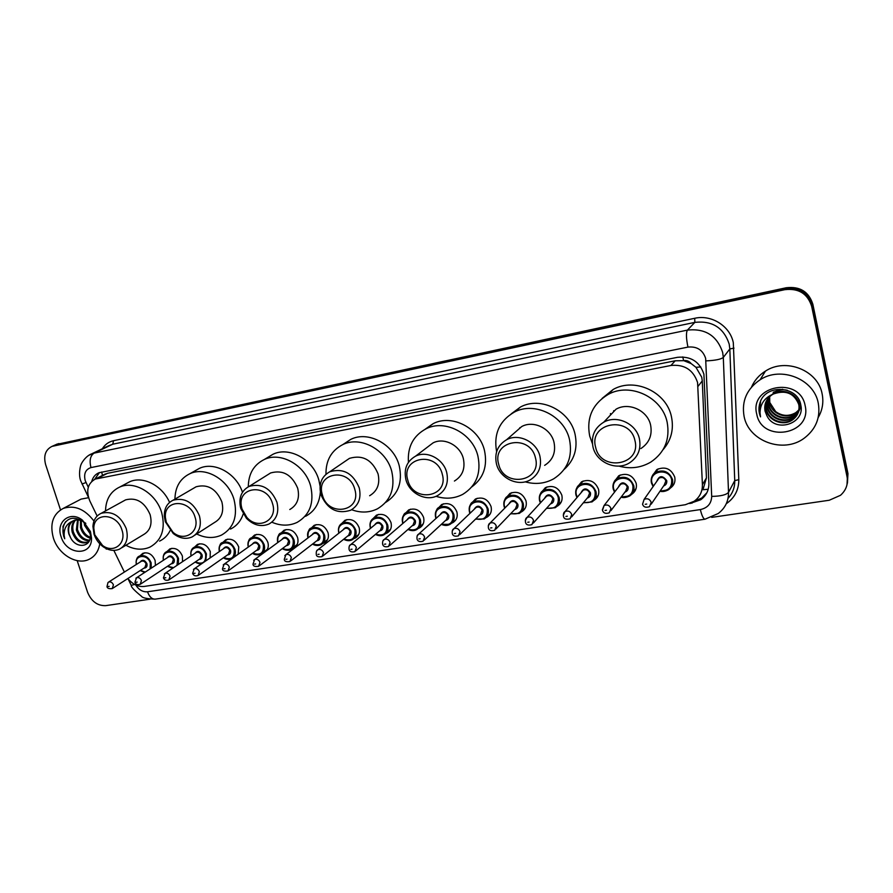 <?xml version="1.0" encoding="UTF-8"?>
<svg xmlns="http://www.w3.org/2000/svg" width="893" height="893" viewBox="0 0 893 893"><rect width="100%" height="100%" fill="white"/><g stroke="black" fill="none" stroke-linecap="round" stroke-linejoin="round"><path stroke-width="1.34" d="M614.406 481.45L618.76 475.735C626.853 472.542 632.657 475.054 636.162 483.269C637.044 487.891 635.615 491.518 631.887 494.175L631.652 494.32M577.436 486.953L581.622 481.762C589.469 478.76 595.106 481.282 598.544 489.308C599.449 493.941 598.031 497.557 594.303 500.147L593.812 500.437M541.348 492.4L545.377 487.645C552.99 484.821 558.471 487.344 561.842 495.202C562.769 499.846 561.373 503.44 557.645 505.974L556.942 506.364M506.119 497.781L509.992 493.394C517.382 490.726 522.718 493.249 526.022 500.951C526.97 505.594 525.597 509.166 521.892 511.644L520.976 512.113M471.716 503.083L475.433 499.02C482.611 496.497 487.824 499.008 491.061 506.554C492.032 511.209 490.67 514.748 486.986 517.17L485.904 517.706M438.095 508.307L441.678 504.523C448.654 502.134 453.733 504.634 456.926 512.035C457.908 516.679 456.58 520.195 452.918 522.572L451.679 523.153M405.243 513.453L408.693 509.892C415.479 507.626 420.436 510.126 423.583 517.393C424.588 522.025 423.282 525.508 419.654 527.83L418.27 528.444M373.129 518.509L376.466 515.149C383.064 512.995 387.908 515.484 391 522.617C392.027 527.25 390.743 530.699 387.16 532.965L385.653 533.601M341.729 523.477L344.966 520.284C351.384 518.241 356.117 520.719 359.165 527.73C360.214 532.34 358.953 535.755 355.403 537.988L353.784 538.635M311.021 528.366L314.157 525.318C320.408 523.365 325.041 525.832 328.044 532.719C329.115 537.318 327.887 540.712 324.371 542.888L322.641 543.536M280.982 533.154L284.03 530.23C290.125 528.377 294.657 530.833 297.626 537.597C298.697 542.185 297.503 545.545 294.02 547.666L292.212 548.324M251.592 537.865L254.561 535.052C260.499 533.277 264.931 535.722 267.867 542.375C268.804 545.924 268.201 548.849 266.036 551.137M264.462 552.298L262.453 553.001M222.837 542.453L225.717 539.763C231.51 538.066 235.864 540.499 238.755 547.052L238.152 554.252M194.719 546.94L197.498 544.373C203.157 542.754 207.41 545.176 210.279 551.617L210.134 557.902M167.181 551.338L169.882 548.894C175.396 547.342 179.571 549.742 182.395 556.093L182.529 561.664M140.223 555.647L142.835 553.314C148.216 551.829 152.312 554.218 155.114 560.469L155.415 565.459M652.314 475.902L656.824 469.573C665.173 466.168 671.145 468.68 674.74 477.085C675.588 481.651 674.17 485.29 670.487 488.002M708.216 489.252L702.981 489.721L706.441 477.9L702.266 380.898L701.742 377.226L695.96 367.313L691.137 363.585C689.195 361.14 686.672 360.147 683.569 360.605L682.799 356.91M131.037 584.948L127.911 578.497C132.599 584.379 138.047 587.025 144.264 586.433L685.311 504.735L694.107 501.297C699.744 497.189 702.512 491.641 702.411 484.653L697.578 382.528C693.292 369.858 684.418 364.177 670.956 365.471L95.294 479.061C87.648 483.426 85.817 490.715 89.825 500.951L97.147 516.042M683.569 360.605L691.137 363.585M683.19 360.683L675.197 360.794L107.517 473.301L103.722 474.786M113.846 550.401L124.373 572.067M689.842 503.54L700.737 499.745C706.263 495.671 708.986 490.201 708.897 483.336L703.907 374.2C699.665 361.632 690.858 356.006 677.486 357.323L98.911 472.765C95.305 474.317 92.928 477.163 91.789 481.316M60.501 509.87L45.643 464.65C43.344 455.776 45.465 449.681 52.006 446.377L784.824 289.678C798.632 288.082 807.573 293.618 811.659 306.299L847.055 476.84C848.305 484.118 846.106 490.279 840.469 495.314L829.251 500.247L711.71 517.371M150.002 599.192L105.709 605.644C97.449 605.889 91.41 601.447 87.603 592.316L77.189 560.648M56.226 444.491L786.22 287.758C799.927 286.173 808.801 291.665 812.853 304.245L847.959 473.591L846.988 484.765L847.513 475.21L812.262 305.272L847.513 475.21L847.055 476.84M786.22 287.758L785.527 288.718C799.28 287.122 808.187 292.636 812.262 305.272C808.187 292.636 799.28 287.122 785.527 288.718L56.226 444.725L785.527 288.718L784.824 289.678M53.558 445.685L56.226 444.725L53.558 445.685M94.647 479.351L99.469 472.553M706.865 492.746L701.731 498.037L694.095 501.308M847.959 473.591L847.446 483.113M672.585 484.787L673.668 484.62M744.081 416.372C741.458 401.069 746.816 388.857 760.155 379.737C781.007 365.873 814.137 379.023 818.289 403.29C820.611 417.5 815.979 429.086 804.392 438.061C783.485 454.102 748.568 441.231 744.081 416.372M751.538 387.049C754.418 380.418 759.05 375.105 765.424 371.12C785.795 357.524 818.111 370.294 822.152 393.98C823.77 402.319 822.453 410.166 818.2 417.511M767.377 399.26L766.317 408.737C768.192 419.978 783.328 426.084 792.694 419.386C797.996 415.502 800.106 410.356 799.012 403.949C796.936 393.277 781.955 387.517 772.278 394.293M767.199 399.517L766.015 409.284C767.891 420.547 783.049 426.675 792.437 419.956C797.739 416.071 799.849 410.914 798.755 404.507C794.234 393.244 785.807 389.728 773.483 393.958L771.999 394.806C766.216 398.892 763.895 404.317 765.044 411.07L766.931 415.814C775.336 433.485 805.185 423.65 800.865 405.333C798.398 386.58 767.958 383.599 760.635 400.823L759.34 413.18L760.535 416.875L760.032 412.923C760.222 403.859 764.698 397.541 773.483 393.958M768.114 398.267L767.522 406.527C769.386 417.712 784.434 423.773 793.754 417.098L798.387 412.242M798.543 411.974L800.24 402.81M767.924 398.512L767.221 407.074C769.085 418.281 784.166 424.354 793.497 417.667L798.286 412.533M798.431 412.253L799.782 402.296L799.068 400.019M768.929 397.34L768.717 404.35C770.559 415.468 785.539 421.496 794.803 414.843L798.722 411.048M798.9 410.791L799.414 409.999M799.57 409.731L800.988 406.181M768.717 397.564L768.415 404.897C770.268 416.026 785.26 422.065 794.536 415.412L798.643 411.349M798.822 411.093L799.313 410.289M799.458 410.021L800.932 405.79M769.599 396.671L769.599 402.732C771.44 413.805 786.342 419.799 795.574 413.169L795.83 412.622C788.91 416.584 782.19 416.238 775.671 411.595L769.766 402.442L769.677 396.604M795.83 412.622L798.956 409.831M799.168 409.586L799.748 408.827M799.927 408.57L800.429 407.788M795.574 413.169L798.911 410.144M799.112 409.887L799.67 409.117M799.849 408.86L800.329 408.068M766.719 400.298L765.1 410.959L766.931 415.814M782.625 389.248L773.461 392.161M787.347 390.263C782.29 389.147 777.569 389.962 773.171 392.686M805.14 405.612C812.317 434.958 761.74 443.274 756.739 414.14C748.97 385.318 799.849 375.752 805.14 405.612M760.881 400.365C758.447 406.014 758.324 411.517 760.535 416.875M595.642 447.304C588.476 422.724 629.721 415.078 634.912 440.45C641.687 465.42 600.609 472.151 595.642 447.304M592.974 446.935C590.954 436.164 594.526 427.937 603.69 422.233C616.672 414.586 636.318 423.606 639.41 438.809C641.308 449.201 637.982 457.238 629.42 462.92C616.349 471.247 596.211 462.306 592.974 446.935M640.873 448.565C649.189 443.017 652.437 435.215 650.617 425.146C647.659 410.423 628.639 401.772 616.025 409.217L606.961 418.772M613.569 411.807L613.725 410.657M592.416 443.676L589.693 436.041C586.288 417.891 592.427 404.038 608.111 394.472C629.755 382.07 662.126 397.005 667.149 422.199C670.174 439.267 664.738 452.561 650.818 462.072C640.928 467.865 630.268 469.205 618.849 466.079M602.116 398.401L613.201 389.437C634.588 377.159 666.513 391.86 671.447 416.718C674.003 429.31 671.201 440.305 663.053 449.692M610.488 415.055L610.477 413.537M498.685 464.237C491.429 440.495 530.029 433.351 535.432 457.819C542.33 481.907 503.875 488.214 498.685 464.237M496.441 463.813C494.287 453.108 497.68 445.082 506.61 439.724C518.699 432.993 536.726 441.834 539.919 456.211C541.939 466.604 538.747 474.473 530.33 479.82C518.163 487.109 499.745 478.324 496.441 463.813M544.641 465.365C552.834 460.141 555.959 452.494 554.028 442.415C550.981 428.484 533.489 419.978 521.713 426.553L514.647 432.714M496.62 451.691C493.483 434.031 499.399 420.826 514.346 412.097C534.539 401.124 564.354 415.781 569.522 439.646C572.77 456.781 567.513 469.83 553.738 478.793C544.875 483.671 535.342 484.687 525.14 481.829M511.243 413.85L520.552 406.974C540.511 396.112 569.946 410.534 575.025 434.098C577.983 448.453 574.344 460.263 564.075 469.506M519.771 428.249L519.826 427.669M407.788 480.11C400.477 457.16 436.677 450.463 442.258 474.094C449.257 497.368 413.169 503.284 407.788 480.11M405.924 479.653C403.658 469.048 406.84 461.234 415.491 456.211C426.754 450.206 443.453 458.857 446.712 472.509C448.855 482.845 445.83 490.525 437.626 495.548C426.274 502.011 409.284 493.405 405.924 479.653M454.414 481.048C462.418 476.125 465.398 468.658 463.344 458.622C460.23 445.373 444.011 437.045 433.016 442.917L427.557 447.058M408.447 462.306C407.375 446.924 413.247 435.751 426.073 428.785C444.937 418.962 472.62 433.306 477.9 456.022C481.36 473.1 476.337 485.859 462.842 494.309C454.481 498.651 445.54 499.321 436.007 496.307M425.101 429.265L433.25 423.595C451.925 413.861 479.273 427.993 484.464 450.418C487.734 466.023 483.526 478.168 471.828 486.875M322.406 495.023C315.062 472.821 349.074 466.514 354.811 489.364C361.866 511.868 327.943 517.438 322.406 495.023M320.877 494.521C318.511 484.062 321.491 476.471 329.818 471.738C343.236 467.887 353.036 473.245 359.22 487.812C361.475 498.048 358.629 505.527 350.67 510.249C337.141 514.457 327.206 509.211 320.877 494.521M369.624 495.727C377.393 491.094 380.206 483.805 378.052 473.87C372.091 459.728 362.558 454.559 349.453 458.366L345.2 461.257M325.967 474.25C325.778 460.375 331.415 450.485 342.856 444.558C360.515 435.695 386.379 449.726 391.759 471.415C395.387 488.359 390.643 500.817 377.505 508.787C369.423 512.772 360.805 513.084 351.641 509.724M343.972 443.832L350.882 439.323C368.385 430.538 393.958 444.357 399.238 465.789C402.776 482.242 398.222 494.476 385.575 502.48M242.048 509.055L241.668 507.615C236.132 486.707 267.029 482.51 272.566 503.73C278.158 520.262 258.055 530.632 246.814 517.348L242.048 509.055M240.831 508.53L240.384 506.822C238.755 497.245 241.679 490.436 249.147 486.395C261.671 482.99 270.936 488.259 276.93 502.212C279.286 512.303 276.618 519.581 268.949 524.046C261.057 527.216 253.556 525.307 246.457 518.331L240.831 508.53M289.779 509.523C297.291 505.148 299.936 498.048 297.693 488.237C291.899 474.685 282.869 469.595 270.624 472.955L267.275 475.054M248.31 486.808C248.421 473.859 253.757 464.751 264.295 459.493C280.86 451.434 305.16 465.141 310.608 485.926C314.403 502.681 309.938 514.826 297.213 522.349C289.254 526.089 280.793 526.044 271.852 522.204M267.654 457.473L273.079 454.213C289.511 446.221 313.543 459.728 318.89 480.267L320.085 486.049M320.33 492.166C319.46 503.429 314.537 511.477 305.551 516.31M166.288 522.282L165.428 517.65C163.475 499.209 190.075 498.629 195.076 517.259C200.211 531.971 184.326 542.509 172.974 532.25L166.288 522.282M165.339 521.724L164.323 516.254C164.133 508.575 167.036 503.228 173.041 500.236C184.773 497.2 193.558 502.379 199.407 515.774C201.829 525.72 199.362 532.797 191.973 537.006C185.766 539.562 179.515 538.39 173.231 533.512L165.339 521.724M195.065 535.019L214.443 522.528C221.687 518.386 224.154 511.477 221.832 501.788C216.195 488.772 207.623 483.76 196.125 486.774L193.457 488.326M174.939 499.131C175.184 486.897 180.219 478.402 190.03 473.636C205.613 466.258 228.541 479.653 234.033 499.611C237.962 516.143 233.787 527.975 221.509 535.086C213.684 538.602 205.401 538.245 196.672 533.981M195.154 470.756L199.474 468.334C214.443 461.279 236.344 473.346 242.483 492.277M243.209 513.955C240.898 520.965 236.667 526.01 230.528 529.069M94.747 534.773L93.81 528.221C93.709 511.812 117.24 513.129 121.95 530.029C126.795 543.547 113.556 553.883 102.572 545.478L94.747 534.773M94.033 534.204L92.928 526.457C93.374 520.083 96.109 515.707 101.155 513.319C112.172 510.606 120.533 515.685 126.226 528.567C128.726 538.356 126.438 545.232 119.349 549.217C114.192 551.338 108.834 550.546 103.287 546.84C98.911 543.67 95.819 539.45 94.033 534.204M121.85 547.71L143.237 534.795C150.214 530.866 152.502 524.135 150.113 514.614C144.61 502.078 136.45 497.155 125.634 499.857L123.48 501.04M105.519 510.919C105.843 499.332 110.576 491.373 119.74 487.042C134.408 480.255 156.119 493.327 161.655 512.549C165.718 528.835 161.823 540.354 149.991 547.096C142.4 550.378 134.374 549.764 125.902 545.255M126.27 483.571L129.753 481.729C143.059 475.679 162.437 485.636 169.57 502.424M170.183 530.487C167.761 535.354 164.234 538.892 159.601 541.102M99.759 543.792C98.543 551.26 94.971 556.462 89.021 559.364C76.809 565.492 58.402 554.386 53.401 538.077C49.595 523.912 52.877 514.022 63.258 508.407C74.566 504.835 84.813 509.055 93.977 521.077M78.517 500.448L81.051 499.12L88.552 497.702M75.548 520.083C72.936 523.198 72.177 527.06 73.271 531.67C76.53 540.075 81.453 543.491 88.039 541.928L89.01 541.404M74.945 520.206C71.998 523.298 71.094 527.316 72.233 532.25C75.492 540.656 80.415 544.083 87.012 542.52L88.039 541.928M78.204 519.972L77.412 529.382C79.823 536.28 83.886 539.874 89.613 540.165M77.512 519.938L76.374 529.951C79.019 537.296 83.362 540.868 89.389 540.667M81.274 520.664L81.509 527.116C83.127 532.261 86.063 535.666 90.327 537.329M80.459 520.396L80.493 527.674C82.301 533.277 85.527 536.771 90.193 538.166M90.059 532.407L85.125 525.117L84.567 522.796M84.076 522.338L84.567 525.43L90.327 534.025M79.678 519.447L74.409 520.173M73.226 520.798C69.207 523.722 67.823 528.12 69.096 533.992L70.614 537.753C76.195 548.994 90.807 547.197 90.427 535.956L89.646 530.889L83.194 521.601C73.728 515.875 66.975 517.527 62.945 526.557L63.548 535.9L64.72 538.747L64.196 535.677C63.805 528.712 66.484 523.923 72.233 521.333C68.415 524.146 67.299 528.399 68.884 534.103L70.614 537.753M85.828 523.365L83.149 521.512M82.915 521.389C79.7 519.726 76.519 519.503 73.371 520.742L72.233 521.333M90.461 531.547L91.521 538.044C92.202 556.596 66.395 555.245 61.115 536.726C55.522 521.78 70.335 510.149 82.558 520.273L90.461 531.547M106.814 548.849L106.234 549.128M65.658 521.657C62.387 526.725 62.063 532.418 64.72 538.747M702.266 380.898L698.08 386.278M102.159 475.578L100.965 476.192M695.96 367.313L700.782 366.945M102.494 475.411L101.646 472.017M675.197 360.794L670.956 365.471M706.441 477.9L702.411 484.653M107.517 473.301L97.437 478.425M135.781 585.049C138.862 589.893 142.78 592.137 147.535 591.791L700.335 509.579C707.636 507.972 711.42 503.563 711.699 496.385L705.649 358.383C702.824 349.956 696.92 346.194 687.945 347.109L90.986 467.575C85.516 469.405 83.596 473.759 85.226 480.624L88.273 487.243M88.932 455.251L94.111 453.119L687.42 330.109C705.291 328.211 717.034 335.656 722.66 352.456L723.308 357.434L729.827 348.951L729.201 344.095C723.732 327.72 712.279 320.475 694.854 322.373L112.775 444.212L108.433 445.853M102.349 448.744C104.994 444.48 108.723 441.801 113.511 440.718L694.709 318.288L694.854 322.373L687.42 330.109C685.98 332.665 686.159 338.324 687.945 347.109M82.011 484.017L85.985 482.533M694.709 318.288C711.431 314.369 730.039 326.034 733.309 342.666L738.801 479.653C738.846 489.844 734.671 497.87 726.266 503.741M811.659 306.299L812.853 304.245M53.558 445.92L58.882 443.542M705.983 360.884C715.193 360.471 720.975 359.321 723.308 357.434L728.521 492.333L734.738 480.624L729.827 348.951L734.001 348.125M711.699 496.385C720.662 496.251 726.277 494.901 728.521 492.333C728.621 501.107 725.194 508.173 718.218 513.52L705.024 519.201C703.438 519 701.876 515.797 700.335 509.579M728.029 498.361C732.651 493.371 734.883 487.455 734.738 480.624L738.801 479.653M90.986 467.575C89.211 460.554 90.26 455.743 94.111 453.119L112.775 444.212L113.511 440.718M147.535 591.791C149.354 596.803 151.922 599.259 155.215 599.136C147.111 598.846 142.567 597.93 141.596 596.401C134.352 590.485 130.891 586.813 131.238 585.361L134.653 584.469M692.443 502.335L691.908 503.228M651.41 482.845C650.584 478.436 651.979 474.953 655.618 472.397C663.488 469.193 669.114 471.549 672.507 479.474C673.311 483.805 671.96 487.243 668.444 489.788L660.027 491.206M660.295 490.815C668.31 491.161 672.094 487.489 671.659 479.798C669.214 467.396 648.541 470.812 651.957 482.946L653.386 486.194M656.746 481.416C659.179 475.411 662.506 475.132 666.714 480.59C667.104 483.202 666.066 485.011 663.588 485.982M651.243 504.11L664.213 485.055L665.865 480.903C664.492 477.733 662.238 476.795 659.079 478.09L657.404 480.479M642.547 504.21L644.121 499.366C647.403 498.026 649.769 499.031 651.198 502.346L649.501 506.666C645.818 507.894 643.507 507.09 642.558 504.244L644.121 499.366L657.36 480.534M646.733 504.065L645.259 504.288L646.733 504.065M653.107 486.585L651.432 482.934L653.096 486.596M613.201 488.951C612.341 484.531 613.737 481.059 617.376 478.559C624.988 475.556 630.458 477.922 633.773 485.669C634.599 490.011 633.26 493.438 629.732 495.939L621.171 497.077M621.45 496.72C629.52 497.39 633.349 493.807 632.925 485.982C630.436 473.759 610.287 477.085 613.714 489.051L614.819 491.753M618.358 487.21C620.936 481.606 624.174 481.45 628.103 486.752C628.505 489.42 627.455 491.206 624.921 492.121M610.924 510.629L625.625 491.195L627.254 487.076C625.926 483.973 623.727 483.024 620.668 484.24L619.083 486.283M602.362 509.803L604.081 505.527C607.262 504.288 609.551 505.282 610.957 508.53L609.272 512.816C605.688 513.977 603.434 513.162 602.507 510.394L604.081 505.527L619.039 486.339M606.492 510.227L605.063 510.439L606.492 510.227M614.54 492.11L613.223 489.051L614.529 492.132M575.929 494.912C575.059 490.469 576.431 487.031 580.059 484.586C587.449 481.762 592.762 484.129 595.999 491.697C596.848 496.073 595.519 499.477 592.003 501.911L583.341 502.792M583.62 502.469C591.724 503.44 595.575 499.957 595.151 492.021C592.628 479.954 572.971 483.202 576.42 495.012L577.269 497.222M580.952 492.903C583.598 487.656 586.768 487.611 590.452 492.769C590.865 495.47 589.793 497.245 587.237 498.093M571.632 516.935L587.985 497.189L589.603 493.081C588.297 490.056 586.165 489.107 583.207 490.246L581.723 491.998M563.293 515.25L565.079 511.544C568.16 510.372 570.381 511.365 571.754 514.535L570.091 518.8C566.173 519.759 563.974 518.956 563.494 516.4C563.193 513.877 563.729 512.258 565.079 511.544L581.678 492.043M567.301 516.221L565.905 516.433L567.301 516.221M583.162 481.014L580.059 484.586C577.034 485.725 575.672 489.197 575.952 495.012L576.967 497.58L575.963 495.012M539.573 500.716C538.68 496.285 540.031 492.869 543.647 490.469C550.814 487.812 555.982 490.179 559.152 497.591C560.023 501.966 558.717 505.349 555.2 507.737L546.494 508.374M546.762 508.072C554.877 509.311 558.728 505.929 558.315 497.903C555.747 486.004 536.559 489.163 540.031 500.828L540.678 502.614M544.451 498.506C547.152 493.572 550.244 493.617 553.716 498.64C554.151 501.375 553.068 503.139 550.49 503.92M533.355 523.03L551.282 503.027L552.879 498.953C551.606 495.983 549.53 495.035 546.65 496.117L545.277 497.613M525.274 520.586L527.071 517.404C530.051 516.299 532.217 517.304 533.556 520.407L531.915 524.626C528.221 525.642 526.066 524.85 525.475 522.238C525.207 519.648 525.743 518.029 527.071 517.404L545.232 497.658M529.114 522.07L527.752 522.282L529.114 522.07M540.399 502.904L539.606 500.828L540.377 502.938M504.099 506.387C503.172 501.955 504.512 498.562 508.095 496.218C515.049 493.706 520.083 496.084 523.198 503.339C524.102 507.715 522.796 511.075 519.313 513.408L510.573 513.81M510.829 513.542C518.933 515.027 522.773 511.734 522.36 503.652C519.759 491.898 501.04 494.99 504.523 506.498L505.003 507.905M508.854 503.998C511.566 499.354 514.58 499.466 517.884 504.366C518.32 507.135 517.237 508.876 514.636 509.59M496.039 528.935L515.473 508.72L517.036 504.679C515.786 501.766 513.765 500.817 510.975 501.833L490.023 523.119C492.914 522.081 495.012 523.075 496.329 526.111L494.711 530.308C491.094 531.257 488.996 530.475 488.404 527.942C488.158 525.33 488.694 523.722 490.023 523.119L488.27 525.821M491.898 527.774L490.57 527.975L491.898 527.774M504.735 508.173L504.121 506.51L504.712 508.206M469.461 511.923C468.524 507.492 469.83 504.132 473.39 501.844C480.144 499.466 485.055 501.833 488.114 508.943C489.029 513.33 487.745 516.656 484.285 518.945L475.545 519.134M475.802 518.878C483.872 520.597 487.69 517.382 487.277 509.256C484.631 497.658 466.358 500.672 469.852 512.035L470.209 513.107M474.094 509.39C476.806 504.991 479.742 505.181 482.901 509.948C483.347 512.738 482.265 514.468 479.641 515.127M459.672 534.65L480.512 514.279L482.064 510.26C480.825 507.414 478.86 506.465 476.159 507.425L453.89 528.701C456.691 527.718 458.734 528.712 460.029 531.681L458.444 535.845C454.905 536.738 452.84 535.945 452.271 533.489C452.025 530.866 452.561 529.27 453.89 528.701L452.226 530.967M455.62 533.322L454.325 533.523L455.62 533.322M477.197 498.272L473.39 501.844C470.667 502.379 469.35 505.784 469.45 512.035L469.919 513.386L469.495 512.046M435.639 517.337C434.679 512.906 435.963 509.568 439.49 507.336C446.053 505.092 450.842 507.447 453.856 514.424C454.783 518.8 453.532 522.104 450.083 524.336L441.376 524.325M441.622 524.102C449.648 526.01 453.443 522.885 453.019 514.725C450.34 503.284 432.491 506.219 436.007 517.449L436.253 518.219M440.16 514.681C442.861 510.506 445.719 510.751 448.744 515.406C449.201 518.219 448.119 519.916 445.495 520.519M424.197 540.198L446.388 519.693L447.906 515.719C446.701 512.917 444.781 511.979 442.147 512.883L441.075 513.866M417.087 536.046L418.638 534.137C421.362 533.21 423.36 534.204 424.633 537.117L423.081 541.236C419.598 542.084 417.578 541.303 417.02 538.903C416.774 536.28 417.321 534.695 418.638 534.137L441.03 513.899M420.223 538.747L418.962 538.937L420.223 538.747M436.007 518.442L435.672 517.46M402.866 523.443L402.598 522.617C401.627 518.197 402.877 514.893 406.382 512.705C412.756 510.573 417.433 512.928 420.391 519.771C421.34 524.135 420.112 527.417 416.696 529.594C413.961 531 411.081 530.933 408.034 529.404M408.268 529.192C416.238 531.29 420 528.254 419.554 520.072C416.852 508.764 399.428 511.644 402.944 522.729L403.1 523.242M407.018 519.871C409.686 515.897 412.477 516.187 415.39 520.742C415.859 523.555 414.776 525.24 412.153 525.787M389.605 545.601L413.068 524.984L414.553 521.043C413.359 518.297 411.494 517.36 408.927 518.219L407.945 519.067M382.818 541.058L384.258 539.45C386.892 538.568 388.846 539.562 390.096 542.419L388.578 546.505C385.162 547.297 383.186 546.527 382.628 544.194C382.405 541.515 382.952 539.941 384.258 539.45L407.9 519.112M385.709 544.027L384.47 544.217L385.709 544.027M370.506 528.355L370.316 527.774C369.322 523.365 370.562 520.094 374.022 517.951C380.228 515.931 384.794 518.275 387.707 524.995C388.678 529.348 387.473 532.596 384.09 534.74C381.356 536.101 378.498 535.979 375.495 534.371M375.707 534.181C383.61 536.447 387.328 533.478 386.87 525.296C384.146 514.134 367.112 516.935 370.64 527.886L370.729 528.165M374.636 524.95C377.27 521.155 379.994 521.49 382.796 525.944C383.276 528.779 382.204 530.442 379.592 530.933M355.849 550.847L380.507 530.152L381.97 526.245C380.798 523.555 378.967 522.617 376.478 523.432L375.573 524.18M349.375 545.991L350.692 544.63C353.26 543.804 355.157 544.786 356.385 547.588L354.901 551.64C351.529 552.376 349.587 551.617 349.063 549.34C348.839 546.683 349.386 545.11 350.692 544.63L375.529 524.213M352.009 549.184L350.815 549.374L352.009 549.184M338.782 532.808C337.766 528.422 338.972 525.173 342.399 523.086C348.437 521.166 352.891 523.499 355.771 530.096C356.754 534.438 355.581 537.664 352.233 539.752C349.509 541.08 346.674 540.901 343.705 539.227M343.905 539.059C351.742 541.471 355.414 538.579 354.945 530.397C352.177 519.369 335.545 522.115 339.072 532.931L339.094 532.998M342.99 529.94C345.58 526.301 348.237 526.669 350.96 531.034C351.44 533.869 350.38 535.51 347.768 535.956M322.909 555.948L348.705 535.208L350.123 531.335C348.973 528.689 347.187 527.752 344.765 528.533L317.919 549.697C320.42 548.905 322.273 549.887 323.489 552.633L322.038 556.652C318.265 557.265 316.345 556.518 316.289 554.374C316.066 551.718 316.613 550.166 317.919 549.697L316.725 550.847M319.125 554.229L317.953 554.408L319.125 554.229M307.94 537.742C306.913 533.367 308.096 530.152 311.478 528.109C317.361 526.278 321.714 528.6 324.55 535.086C325.554 539.417 324.405 542.609 321.089 544.652C318.388 545.947 315.575 545.723 312.65 543.982M312.84 543.826C320.587 546.371 324.215 543.558 323.724 535.387C320.967 524.559 304.792 527.104 308.185 537.742M312.048 534.818C314.593 531.335 317.194 531.726 319.828 536.001C320.33 538.847 319.281 540.466 316.68 540.868M290.738 560.916L317.618 540.142L319.002 536.302C317.863 533.701 316.122 532.775 313.767 533.512L312.996 534.092M284.834 555.625L285.916 554.642C288.35 553.894 290.158 554.866 291.352 557.567L289.946 561.541C286.173 562.11 284.287 561.362 284.287 559.297L285.916 554.642L312.963 534.126M287.021 559.141L285.872 559.319L287.021 559.141M277.779 542.542C276.752 538.189 277.902 535.019 281.239 533.021C286.966 531.279 291.23 533.59 294.031 539.964C295.047 544.284 293.931 547.442 290.649 549.441C287.97 550.691 285.191 550.423 282.3 548.637M282.478 548.503C290.147 551.16 293.73 548.414 293.205 540.254C290.471 529.672 274.776 531.96 277.969 542.408M281.797 539.595C284.298 536.246 286.832 536.671 289.399 540.868C289.912 543.714 288.874 545.31 286.285 545.656M259.338 565.771L287.222 544.964L288.584 541.158C287.457 538.602 285.749 537.686 283.449 538.39L282.746 538.903M253.679 560.313L254.661 559.476C257.028 558.761 258.803 559.732 259.975 562.389L258.602 566.318C254.84 566.832 252.976 566.095 253.02 564.097L254.661 559.476L282.713 538.937M255.655 563.941L254.538 564.119L255.655 563.941M248.254 547.096C247.283 542.832 248.421 539.74 251.659 537.832C257.251 536.168 261.426 538.468 264.194 544.73C265.221 549.028 264.127 552.164 260.89 554.118C258.233 555.334 255.476 555.033 252.63 553.191M252.797 553.068C260.388 555.837 263.904 553.158 263.368 545.02C260.633 534.661 245.408 536.715 248.421 546.974M252.217 544.284C254.661 541.058 257.139 541.504 259.651 545.623C260.164 548.458 259.137 550.043 256.57 550.345M228.653 570.493L257.497 549.675L258.825 545.913C257.72 543.402 256.045 542.486 253.802 543.156L253.154 543.614M223.228 564.912L224.121 564.197C226.42 563.516 228.15 564.476 229.322 567.088L227.983 570.973C224.255 571.464 222.424 570.739 222.48 568.785L224.121 564.197L253.121 543.636M225.014 568.64L223.92 568.808L225.014 568.64M219.365 551.561C218.45 547.376 219.578 544.373 222.725 542.531C228.173 540.946 232.269 543.234 234.993 549.396C235.942 553.001 235.25 555.859 232.917 557.958M223.775 557.545C231.276 560.413 234.747 557.79 234.178 549.686C231.454 539.528 216.664 541.381 219.522 551.45M223.272 548.871C225.672 545.757 228.095 546.226 230.539 550.267C231.064 553.113 230.048 554.665 227.503 554.933M198.67 575.103L228.429 554.285L229.724 550.557C228.619 548.09 226.989 547.175 224.802 547.822L224.21 548.224M193.457 569.433L194.272 568.808C196.505 568.16 198.201 569.12 199.351 571.687L198.056 575.538C195.299 576.365 193.491 575.639 192.62 573.362L194.272 568.808L224.165 548.257M195.065 573.217L193.993 573.384L195.065 573.217M232.247 558.438L231.778 558.694C229.155 559.878 226.431 559.531 223.618 557.656M191.102 555.937C190.242 551.841 191.348 548.905 194.417 547.141C199.731 545.612 203.738 547.889 206.439 553.961L205.803 560.882M195.377 561.931C202.8 564.878 206.205 562.322 205.624 554.252C202.912 544.284 188.523 545.947 191.236 555.848M194.942 553.37C197.297 550.367 199.664 550.847 202.064 554.821C202.588 557.656 201.595 559.185 199.061 559.42M169.369 579.602L199.987 558.795L201.249 555.111C200.166 552.678 198.559 551.762 196.427 552.376L195.88 552.745M164.345 573.864L165.082 573.328C167.27 572.703 168.933 573.652 170.072 576.186L168.799 579.992C166.065 580.785 164.279 580.07 163.441 577.849L165.082 573.328L195.835 552.778M165.797 577.704L164.747 577.86L165.797 577.704M201.684 563.706L195.232 562.021M163.441 560.246C162.626 556.216 163.709 553.347 166.701 551.64C171.891 550.188 175.821 552.454 178.488 558.426L178.321 564.476M176.948 565.403L177.674 558.717C174.972 548.927 160.974 550.423 163.564 560.157M167.225 557.779C169.525 554.866 171.847 555.368 174.191 559.275C174.727 562.099 173.744 563.617 171.244 563.818M140.726 584L172.148 563.215L173.376 559.554C172.304 557.165 170.73 556.261 168.654 556.852L168.152 557.176M135.881 578.217L136.551 577.738C138.683 577.146 140.301 578.095 141.429 580.573L140.201 584.346C137.477 585.116 135.714 584.413 134.899 582.225L136.551 577.738L168.107 557.199M137.176 582.08L136.149 582.236L137.176 582.08M172.796 568.171L167.471 566.307M167.605 566.218L173.543 567.669M136.361 564.454C135.58 560.503 136.651 557.701 139.576 556.06C144.633 554.665 148.484 556.919 151.129 562.802L151.23 568.182M150.091 568.919L150.325 563.081C147.624 553.47 133.995 554.821 136.484 564.387M140.089 562.099C142.344 559.275 144.61 559.788 146.91 563.628C147.457 566.452 146.485 567.948 144.007 568.115M112.719 588.286L144.9 567.535L146.095 563.918C145.034 561.552 143.494 560.659 141.462 561.217L108.633 582.057C110.721 581.488 112.306 582.426 113.422 584.87L112.228 588.61C108.857 588.956 107.115 588.253 106.993 586.511L108.031 582.47M109.18 586.366L108.187 586.522L109.18 586.366M144.778 572.391L140.301 570.504M140.413 570.426L145.269 572.067M631.887 494.175L636.106 488.46M594.303 500.147L598.277 495.247M557.645 505.974L561.351 501.754M521.892 511.644L525.318 508.005M486.986 517.17L490.157 514.022M452.918 522.572L455.843 519.826M419.654 527.83L422.333 525.43M387.16 532.965L389.627 530.866M355.403 537.988L357.669 536.135M324.371 542.888L326.458 541.247M294.02 547.666L295.951 546.215M105.374 473.949L95.294 479.061M108.332 445.897L91.633 453.856C85.415 456.066 80.973 464.014 81.23 464.315C80.872 463.992 77.959 473.971 80.783 480.992L88.385 497.144M52.006 446.377L57.342 443.988M155.215 599.136L705.024 519.201M701.731 498.037L700.737 499.745M760.155 379.737L765.424 371.12M792.426 419.956L792.694 419.386M793.486 417.667L793.754 417.098M794.536 415.412L794.803 414.843M603.69 422.233L616.025 409.217M608.111 394.472L613.201 389.437M506.61 439.724L521.713 426.553M514.346 412.097L520.552 406.974M415.491 456.211L433.016 442.917M426.073 428.785L433.25 423.595M329.818 471.738L349.453 458.366M342.856 444.558L350.882 439.323M241.668 507.615L240.384 506.822M249.147 486.395L270.624 472.955M264.295 459.493L273.079 454.213M246.814 517.348L246.457 518.331M165.428 517.65L164.323 516.254M173.041 500.236L196.125 486.774M190.03 473.636L199.474 468.334M172.974 532.25L173.231 533.512M93.81 528.221L92.928 526.457M101.155 513.319L125.634 499.857M119.74 487.042L129.753 481.729M102.572 545.478L103.287 546.84M63.258 508.407L81.051 499.12M90.427 535.956L91.521 538.044M83.194 521.601L82.558 520.273M658.174 468.847L655.618 472.397C652.415 474.004 651.019 477.521 651.443 482.934M660.005 491.239C662.427 491.943 665.24 491.463 668.444 489.788M620.211 474.998L617.376 478.559C614.228 479.988 612.844 483.481 613.223 489.051M621.148 497.111C623.292 497.981 626.16 497.591 629.732 495.939M583.319 502.826L592.003 501.911M546.996 486.897L543.647 490.469C540.689 491.463 539.339 494.912 539.584 500.817M546.46 508.407L555.2 507.737M511.689 492.646L508.095 496.218C505.259 496.977 503.92 500.404 504.099 506.498M510.528 513.855L519.313 513.408M475.5 519.168L484.285 518.945M443.497 503.775L439.49 507.336C436.822 507.771 435.527 511.142 435.628 517.438L435.963 518.476M441.332 524.37C444.636 525.81 447.56 525.798 450.083 524.336M410.557 509.166L406.382 512.705C403.803 512.973 402.542 516.31 402.576 522.729L402.821 523.477M419.219 527.35L423.271 523.733M407.989 529.449C411.282 530.989 414.185 531.034 416.696 529.594M378.375 514.435L374.022 517.951C370.673 519.793 369.434 523.097 370.294 527.886L370.45 528.388M386.412 532.764L390.632 529.158M375.428 534.416C378.71 536.034 381.601 536.146 384.09 534.74M346.897 519.592L342.399 523.086C339.083 524.861 337.867 528.143 338.748 532.931L338.827 533.21M354.365 538.01L358.74 534.438M343.638 539.272C346.864 540.968 349.732 541.125 352.233 539.752M316.122 524.637L311.478 528.109C309.134 528.009 307.94 531.257 307.906 537.854L307.929 537.943M323.054 543.111L327.586 539.562M312.583 544.027C314.716 545.668 317.551 545.869 321.089 544.652M286.017 529.571L281.239 533.021C278.75 533.11 277.567 536.302 277.723 542.587M292.457 548.079L297.123 544.551M282.221 548.693C286.91 550.59 289.712 550.836 290.649 549.441M256.559 534.405L251.659 537.832C249.08 538.144 247.919 541.247 248.176 547.141M262.553 552.901L267.342 549.407M252.552 553.247C254.405 554.91 257.184 555.2 260.89 554.118M227.737 539.138L222.725 542.531C220.27 542.71 219.12 545.746 219.287 551.617M233.319 557.612L238.219 554.129M223.529 557.712C225.315 559.398 228.072 559.721 231.778 558.694M199.519 543.77L194.417 547.141C191.482 548.525 190.354 551.483 191.013 555.993M195.154 562.088C198.38 563.762 200.557 564.309 201.651 563.729M171.891 548.313L166.701 551.64C163.854 552.968 162.738 555.848 163.352 560.302M167.382 566.374L172.74 568.205M144.845 552.756L139.576 556.06C136.964 556.852 135.859 559.677 136.272 564.521M140.201 570.571L144.711 572.424"/></g></svg>
